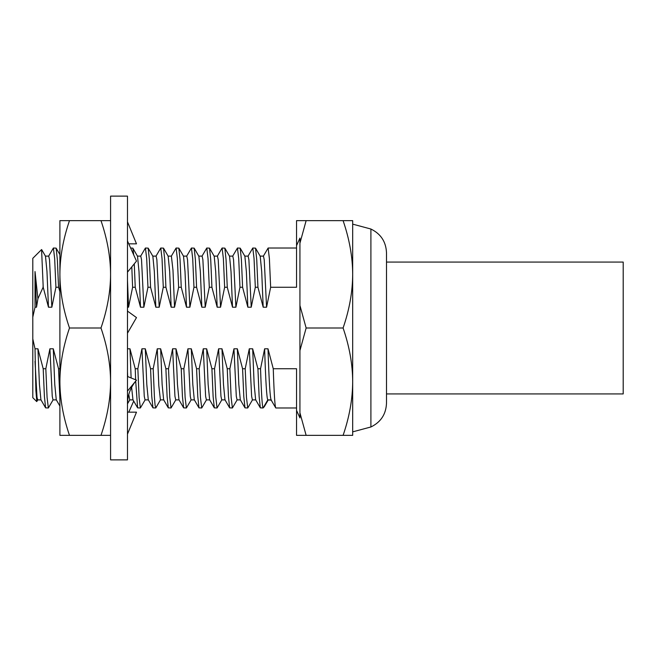 <?xml version="1.0" encoding="UTF-8"?>
<svg xmlns="http://www.w3.org/2000/svg" width="656" height="656" viewBox="0 0 656 656"><rect width="100%" height="100%" fill="white"/><g stroke="black" fill="none" stroke-linecap="round" stroke-linejoin="round"><path stroke-width="0.98" d="M43.107 284.294L43.107 287.254L37.917 298.726L35.022 271.551L35.022 307.197L32.8 317.135L32.8 258.333L41.574 249.567L43.214 287.254L48.47 307.197L51.849 307.197L55.924 287.254L58.548 287.254L59.901 291.617M36.711 401.57L32.8 397.667L32.8 338.865L35.022 348.803L35.867 390.254L36.802 401.538M32.8 317.135L32.8 338.865M35.022 361.341L37.015 397.249L37.679 399.889L41.066 399.889M41.656 249.592L45.494 256.234L46.978 271.551L48.47 307.197M59.901 398.996L58.54 368.746L53.284 348.803L49.905 348.803L45.822 368.746L47.084 397.479L48.355 407.975L45.6 407.86L44.403 396.413L43.198 368.746L37.941 348.803L35.022 348.803M37.941 348.803L39.434 384.441L40.918 399.766L45.6 407.86M45.346 256.111L48.733 256.111L49.512 259.735L51.849 307.197M127.477 307.197L128.535 307.197L132.61 287.254L135.234 287.254L140.491 307.197L143.869 307.197L147.953 287.254L150.577 287.254L155.825 307.197L159.211 307.197L163.287 287.254L165.911 287.254L171.167 307.197L174.545 307.197L178.629 287.254L181.245 287.254L186.501 307.197L189.887 307.197L193.963 287.254L196.587 287.254L201.843 307.197L205.221 307.197L209.297 287.254L211.921 287.254L217.177 307.197L220.555 307.197L224.639 287.254L227.263 287.254L232.511 307.197L235.898 307.197L239.973 287.254L242.597 287.254L247.853 307.197L251.232 307.197L255.315 287.254L257.931 287.254L263.187 307.197L266.574 307.197L270.649 287.254L296.553 287.254L296.553 245.59L299.931 238.095L299.931 412.804L306.139 435.363L296.553 435.363L296.553 410.41L299.931 417.905L299.931 412.804M275.856 407.942C274.995 407.753 274.126 394.691 273.257 368.746L296.553 368.746L296.553 410.41M273.257 368.746L268.001 348.803L264.622 348.803L260.547 368.746C261.408 394.691 262.277 407.753 263.146 407.942L267.796 399.889L271.42 400.193M264.302 406.687L263.072 407.975L260.325 407.86L259.12 396.413L257.923 368.746L260.547 368.746M257.923 368.746L252.667 348.803L249.288 348.803L245.205 368.746L246.476 397.479L247.738 407.975L252.544 399.766M247.738 407.975L244.983 407.86L243.786 396.413L242.581 368.746L245.205 368.746M242.581 368.746L237.333 348.803L233.946 348.803L229.871 368.746L231.133 397.479L232.396 407.975L237.21 399.766M232.396 407.975L229.649 407.86L228.444 396.413L227.247 368.746L229.871 368.746M227.247 368.746L221.99 348.803L218.612 348.803L214.537 368.746L215.799 397.479L217.062 407.975L221.876 399.766M217.062 407.975L214.307 407.86L213.11 396.413L211.913 368.746L214.537 368.746M211.913 368.746L206.656 348.803L203.27 348.803L199.194 368.746L200.457 397.479L201.728 407.975L206.533 399.766M201.728 407.975L198.973 407.86L197.776 396.413L196.57 368.746L199.194 368.746M196.57 368.746L191.314 348.803L187.936 348.803L183.86 368.746L185.123 397.479L186.386 407.975L191.199 399.766M186.386 407.975L183.639 407.86L182.434 396.413L181.236 368.746L183.86 368.746M181.236 368.746L175.98 348.803L172.602 348.803L168.518 368.746L169.789 397.479L171.052 407.975L175.857 399.766M171.052 407.975L168.297 407.86L167.1 396.421L165.894 368.746L168.518 368.746M165.894 368.746L160.646 348.803L157.26 348.803L153.184 368.746L154.447 397.479L155.078 405.301L155.866 407.819M155.71 407.975L152.963 407.86L151.757 396.413L150.56 368.746L153.184 368.746M150.56 368.746L145.304 348.803L141.926 348.803L137.85 368.746L139.113 397.479L140.376 407.975L145.189 399.766M135.636 379.799L135.226 368.746L137.85 368.746M135.226 368.746L129.97 348.803L127.477 348.803M58.54 368.746L59.901 368.746M43.198 368.746L45.822 368.746M35.022 307.197L36.515 307.197L37.917 298.726M69.487 435.363C63.189 417.027 59.991 399.135 59.901 381.677L59.901 274.323C59.991 291.772 63.189 309.665 69.487 328C63.165 346.45 59.967 364.342 59.901 381.677L59.901 435.363L100.983 435.363C107.305 416.904 110.503 399.012 110.577 381.677C110.479 364.228 107.281 346.335 100.983 328C107.305 309.55 110.503 291.658 110.577 274.323C110.479 256.865 107.281 238.973 100.983 220.637L110.577 220.637M69.487 220.637L59.901 220.637L59.901 274.323C59.967 256.988 63.165 239.096 69.487 220.637L100.983 220.637M69.487 328L100.983 328M110.577 344.908L110.577 344.121M110.577 196.128L110.577 459.872L127.477 459.872L127.477 196.128L110.577 196.128M127.477 272.158L136.489 261.121L127.477 240.99M132.61 287.254L131.799 266.877M130.634 248.025L132.832 248.14L133.734 254.954M134.267 263.843L135.234 287.254M127.477 372.042L127.682 376.552M128.756 394.527L129.708 399.889L133.086 399.889M132.832 248.14L137.514 256.234L139.006 271.559L140.491 307.197M129.97 348.803L131.126 377.954M131.626 387.401L132.947 399.766L137.621 407.86L135.694 381.152M137.375 256.111L140.753 256.111L141.532 259.735L143.869 307.197M147.953 287.254L146.69 258.521L145.419 248.025L140.614 256.234M140.376 407.975L137.621 407.86M145.419 248.025L148.174 248.14L149.371 259.587L150.577 287.254M141.926 348.803L144.263 396.265L145.042 399.889L148.428 399.889M148.174 248.14L152.856 256.234L154.34 271.559L155.825 307.197M145.304 348.803L146.796 384.441L148.281 399.766L152.963 407.86M152.709 256.111L156.095 256.111L156.874 259.735L159.211 307.197M163.287 287.254L162.024 258.521L160.761 248.025L155.948 256.234M160.761 248.025L163.508 248.14L164.713 259.587L165.911 287.254M168.149 256.168L169.674 271.551L171.167 307.197M171.388 256.119L172.987 270.264L174.545 307.197M157.26 348.803L158.826 385.744L160.417 399.881M160.646 348.803L162.13 384.449L163.656 399.824M178.629 287.254L177.358 258.521L176.095 248.025L171.282 256.242M176.095 248.025L178.85 248.14L180.047 259.587L181.245 287.254M172.602 348.803L174.939 396.265L175.718 399.889L179.096 399.889M178.85 248.14L183.524 256.234L185.017 271.559L186.501 307.197M175.98 348.803L177.464 384.441L178.957 399.766L183.639 407.86M183.385 256.111L186.763 256.111L187.542 259.735L189.887 307.197M193.963 287.254L192.7 258.521L191.437 248.025L186.624 256.234M191.437 248.025L194.184 248.14L195.381 259.587L196.587 287.254M187.936 348.803L190.273 396.265L191.052 399.889L194.438 399.889M194.184 248.14L198.866 256.234L200.351 271.559L201.843 307.197M191.314 348.803L192.807 384.441L194.291 399.766L198.973 407.86M198.719 256.111L202.105 256.111L202.884 259.735L205.221 307.197M209.297 287.254L208.034 258.521L206.771 248.025L201.958 256.234M206.771 248.025L209.518 248.14L210.724 259.587L211.921 287.254M203.27 348.803L205.615 396.265L206.394 399.889L209.772 399.889M209.518 248.14L214.2 256.234L215.693 271.559L217.177 307.197M206.656 348.803L208.141 384.441L209.633 399.766L214.307 407.86M214.061 256.111L217.439 256.111L218.218 259.735L220.555 307.197M224.639 287.254L223.376 258.521L222.105 248.025L217.3 256.234M222.105 248.025L224.86 248.14L226.058 259.587L227.263 287.254M218.612 348.803L220.949 396.265L221.728 399.889L225.115 399.889M224.86 248.14L229.543 256.234L231.027 271.559L232.511 307.197M221.99 348.803L223.483 384.441L224.967 399.766L229.649 407.86M229.395 256.111L232.782 256.111L233.561 259.735L235.898 307.197M239.973 287.254L238.71 258.521L237.447 248.025L232.634 256.234M237.447 248.025L240.194 248.14L241.4 259.587L242.597 287.254M233.946 348.803L236.291 396.265L237.07 399.889L240.449 399.889M240.194 248.14L244.877 256.234L246.361 271.559L247.853 307.197M237.333 348.803L238.817 384.441L240.301 399.766L244.983 407.86M244.737 256.111L248.116 256.111L248.895 259.735L251.232 307.197M255.315 287.254L254.044 258.521L252.781 248.025L247.976 256.234M252.781 248.025L255.537 248.14L256.734 259.587L257.931 287.254M249.288 348.803L251.625 396.265L252.404 399.889L255.783 399.889M255.537 248.14L260.211 256.234L261.703 271.559L263.187 307.197M252.667 348.803L254.151 384.441L255.643 399.766L260.325 407.86M260.071 256.111L263.45 256.111L264.229 259.735L266.574 307.197M270.649 287.254L269.386 258.521L268.124 248.025L263.31 256.234M296.553 407.975L275.791 407.975L270.977 399.766M264.622 348.803C265.688 381.735 266.746 398.758 267.812 399.857M268.001 348.803C269.067 381.735 270.133 398.758 271.19 399.857M299.931 243.196L306.139 220.637L296.553 220.637L296.553 245.59M352.682 220.637L343.096 220.637C349.418 239.096 352.616 256.988 352.682 274.323C352.592 291.772 349.394 309.665 343.096 328C349.418 346.45 352.616 364.342 352.682 381.677C352.592 399.135 349.394 417.027 343.096 435.363L352.682 435.363L352.682 220.637M306.139 220.637L343.096 220.637M306.139 435.363L343.096 435.363M299.931 305.45L306.139 328L299.931 350.55M306.139 328L343.096 328M352.682 224.139L370.902 229.018L370.902 426.982C380.816 422.161 386.015 414.248 386.499 403.235L386.499 393.936L623.2 393.936L623.2 262.064L386.499 262.064L386.499 403.235M370.894 229.026C380.816 233.839 386.015 241.752 386.499 252.765L386.499 328M127.477 280.284L128.535 307.197M128.756 243.835L136.489 243.835L127.477 221.859M133.709 401.087L128.756 412.165M127.477 412.165L136.489 412.165L127.477 434.141M129.781 399.889L127.477 403.858L127.822 398.971C128.83 392.198 131.7 385.949 136.432 380.226L127.477 391.099M136.489 380.152L127.477 376.47M127.477 333.191L136.489 317.586L127.477 311.092M110.577 264.958L110.577 264.343M110.577 435.363L100.983 435.363M110.577 415.01L110.577 414.453M53.284 348.803L54.768 384.441L56.26 399.766L59.901 406.056M49.905 348.803L52.242 396.265L53.021 399.889L56.4 399.889M48.355 407.975L53.161 399.766M55.924 287.254L54.661 258.521L53.398 248.025L56.145 248.14L57.351 259.587L58.548 287.254M53.398 248.025L48.585 256.234M35.022 271.551L36.515 307.197M37.827 399.766L36.793 401.538M168.19 256.242L163.508 248.148M168.043 256.119L171.429 256.119M160.384 399.881L163.762 399.881M160.523 399.758L155.841 407.86M163.623 399.758L168.305 407.86M268.124 248.025L296.553 248.025M267.738 399.889L271.125 399.889M264.188 406.884L268.173 400.086M370.902 426.982L352.682 431.861M56.17 248.181L59.901 254.626"/></g></svg>
